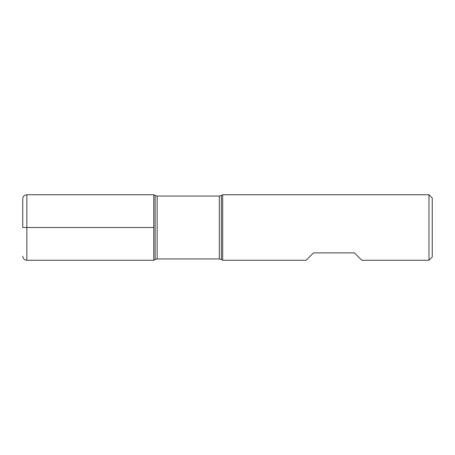 <?xml version="1.0" encoding="UTF-8"?>
<svg xmlns="http://www.w3.org/2000/svg" width="455" height="455" viewBox="0 0 455 455"><rect width="100%" height="100%" fill="white"/><g stroke="black" fill="none" stroke-linecap="round" stroke-linejoin="round"><path stroke-width="0.68" d="M222.688 227.5L222.688 260.26L306.124 260.26L313.495 252.889L354.445 252.889L361.816 260.26L428.974 260.26L428.974 194.74L222.688 194.74L222.688 227.5M153.79 260.26L153.79 194.74L153.79 260.26L155.109 259.498L155.109 195.502L153.79 194.74L26.845 194.74L26.845 227.5L153.79 227.5L22.75 227.5L26.845 227.5L26.845 260.26L153.79 260.26M428.974 194.74L432.25 198.016L432.25 256.984L428.974 260.26M22.75 227.5L22.75 198.835L22.75 227.5M219.321 196.048L157.157 196.048L157.157 258.952L219.321 258.952L219.321 196.048L221.369 195.502L221.369 259.498L222.688 260.26M221.369 195.502L222.688 194.74M219.321 258.952L221.369 259.498M155.109 259.498L157.157 258.952M157.157 196.048L155.109 195.502M26.845 260.26C24.36 260.015 22.995 258.65 22.75 256.165M26.845 194.74C24.36 194.985 22.995 196.35 22.75 198.835"/></g></svg>
